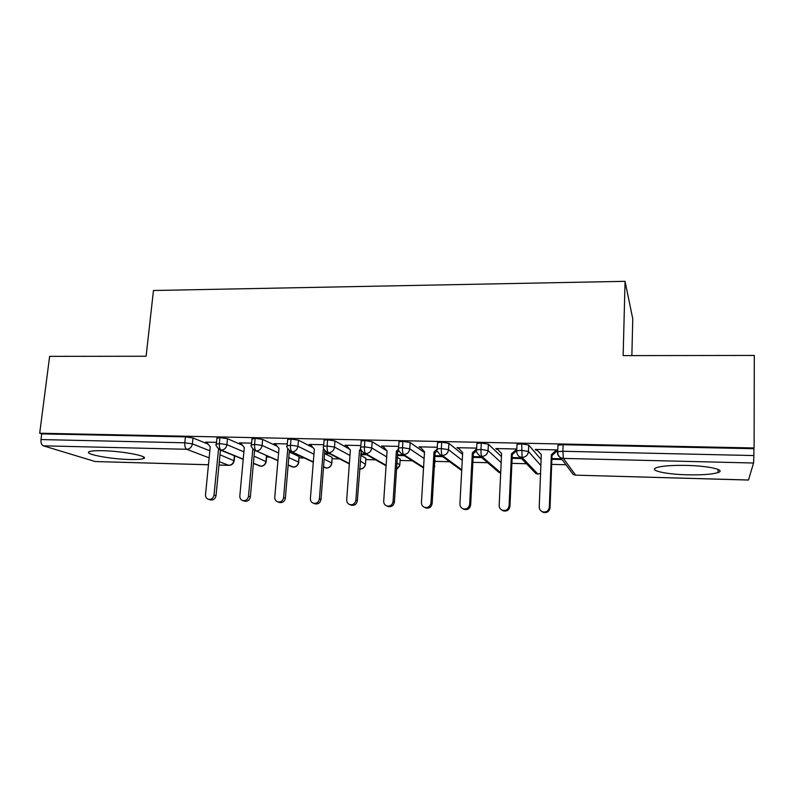 <?xml version="1.0" encoding="UTF-8"?>
<svg xmlns="http://www.w3.org/2000/svg" width="794" height="794" viewBox="0 0 794 794"><rect width="100%" height="100%" fill="white"/><g stroke="black" fill="none" stroke-linecap="round" stroke-linejoin="round"><path stroke-width="1.19" d="M102.714 450.714C123.308 451.091 150.622 456.55 143.357 458.634C141.153 459.389 136.628 459.686 129.789 459.518C110.118 459.14 82.487 453.86 89.484 451.597C91.588 450.863 95.995 450.565 102.714 450.714M686.621 465.413C708.973 465.87 726.182 469.919 718.084 472.549C712.228 474.365 701.975 475.11 687.306 474.812C665.819 474.326 648.351 470.445 656.36 467.686C661.839 465.919 671.923 465.165 686.621 465.413M234.627 456.203L235.54 456.222M266.566 457.026L269.603 457.106M299.06 457.86L304.291 457.999M332.14 458.714L339.624 458.902M365.806 459.577L375.612 459.835M400.116 460.46L412.275 460.778M435.062 461.364L449.622 461.741M472.877 462.336L487.685 462.713M511.882 463.339L526.462 463.716M551.671 464.371L565.973 464.738M631.865 355.603L632.758 318.821L625.067 281.324L153.46 290.505L146.116 356.238L49.625 356.357L39.7 433.226L754.101 447.975L754.3 355.444L623.151 355.613L625.067 281.324M557.934 446.079L557.974 445.186L563.115 444.729L562.886 451.27L753.883 455.558L753.566 463.011L748.474 480.042L575.719 475.159L748.524 480.003M563.115 444.729L753.903 448.699L754.101 447.975M753.883 455.558L753.903 448.699M208.475 464.778L95.161 461.532L43.333 445.821C41.546 444.938 40.762 442.853 40.99 439.558L41.725 433.881L39.7 433.226M557.795 449.93L535.295 449.424L536.019 450.287L536.059 449.444M551.87 459.299L562.132 459.557M561.547 458.763L551.89 458.535M536.019 450.287L537.21 450.307L541.3 454.605M557.239 449.91L557.765 450.774M208.107 444.134L192.992 437.97L192.386 443.866L209.844 450.784M41.725 433.881L185.419 436.869L192.992 437.97M266.685 455.825L266.188 461.294M216.941 438.328L219.958 437.593L227.481 438.695L226.905 444.65L243.907 451.846M242.319 445.176L227.481 438.695M206.956 442.734L205.467 442.129L216.554 442.367M288.778 457.612L298.574 462.078L299.03 456.55L298.713 462.148M251.976 439.102L255.152 438.318L262.625 439.439L262.089 445.454L278.595 452.977M299.03 456.55L289.254 451.955M277.255 446.317L262.625 439.439M240.989 443.568L239.411 442.873L251.609 443.141M324.151 459.22L331.733 462.962L332.16 457.384L331.813 463.011M287.676 439.896L287.716 439.37L291.021 439.072L298.445 440.194L297.939 446.268L313.948 454.178M332.16 457.384L324.597 453.533M312.975 447.598L298.445 440.194M275.687 444.451L273.98 443.638L287.329 443.935M365.885 458.247L365.498 463.885L365.885 458.247L360.615 455.299M324.051 440.7L324.101 440.144L327.594 439.826L334.959 440.958L334.492 447.091L349.965 455.468M349.568 449.126L334.959 440.958M323.744 444.739L309.194 444.422L310.96 445.255M328.379 453.096L326.006 453.046L329.857 453.86M396.94 463.061L399.839 464.798L400.176 459.528M361.151 441.524L361.191 440.938L364.883 440.601L372.188 441.742L371.761 447.935L386.678 456.897M400.206 459.121L397.308 457.324M387.075 450.972L372.188 441.742M360.853 445.563L345.092 445.216L346.889 446.059M360.704 453.999L361.846 454.644L366.739 454.764M365.399 453.999L360.714 453.89M434.387 465.453L435.122 460.381M398.965 442.367L399.005 441.752L402.915 441.395L410.161 442.546L409.764 448.799L424.105 458.495M424.462 452.54L410.161 442.546M398.697 446.397L381.666 446.02L383.512 446.873M403.124 454.912L397.476 454.783M397.427 455.518L404.325 455.687M437.534 443.231L437.563 442.586L441.712 442.198L448.888 443.36L448.531 449.682L462.267 460.351M462.584 454.367L448.888 443.36M437.296 447.25L418.954 446.843L420.84 447.707M441.583 455.855L434.963 455.687M434.913 456.441L442.645 456.629M476.866 444.134L476.896 443.439L481.293 443.022L488.399 444.193L488.082 450.575L501.173 462.604M501.461 456.6L488.399 444.193M476.658 448.124L456.977 447.687L458.902 448.56M480.797 456.808L473.174 456.619M473.135 457.374L481.7 457.582M516.993 445.077L517.023 444.303L521.688 443.866L528.715 445.047L528.437 451.488L540.863 465.522M541.101 459.528L528.715 445.047M516.815 449.017L495.754 448.55L497.719 449.424M520.775 457.781L512.14 457.562M512.11 458.327L521.529 458.555M540.367 473.522L537.836 474.048L522.075 457.404L521.688 443.866M496.637 449.404L496.677 448.57M458.029 448.541L458.069 447.717M420.155 447.697L420.205 447.002M383.016 446.863L383.055 446.357M361.846 454.644L361.905 453.92M327.485 453.811L327.545 453.076M500.696 472.777L481.799 456.431C481.124 455.478 480.856 453.146 480.966 449.434L481.293 443.022M461.761 469.77L442.327 455.478C441.543 454.525 441.216 452.223 441.345 448.541L441.712 442.198M423.569 467.348L403.64 454.535C402.747 453.602 402.369 451.31 402.508 447.677L402.915 441.395M386.112 465.304L365.706 453.622C364.714 452.689 364.297 450.416 364.446 446.824L364.883 440.601M349.37 463.517L328.518 452.719C327.426 451.796 326.959 449.543 327.118 445.98L327.594 439.826M360.198 461.016L365.468 464.301C364.883 467.219 363.166 468.807 360.327 469.065L359.642 468.827M313.322 461.919L292.043 451.836C290.852 450.913 290.336 448.689 290.505 445.156L291.021 439.072M324.17 467.388L326.314 468.063C329.381 467.835 331.187 466.138 331.733 462.962L331.783 463.408C331.187 466.286 329.48 467.855 326.662 468.113L323.565 466.763M277.95 460.46L256.254 450.972C254.973 450.059 254.427 447.856 254.596 444.352L255.152 438.318M291.319 466.574L293.214 467.13C296.231 466.902 298.018 465.215 298.574 462.078L298.683 462.535C298.087 465.373 296.39 466.922 293.591 467.18L288.162 464.917M243.232 459.111L221.149 450.119C219.779 449.215 219.184 447.032 219.372 443.568L219.958 437.593M254.06 456.143L266.159 461.671C265.563 464.47 263.876 465.999 261.097 466.267L253.415 463.249M537.21 450.307L541.3 454.505L539.215 506.85C539.245 509.162 540.327 510.8 542.441 511.753C546.282 512.567 548.585 511.058 549.349 507.217L550.024 507.832C549.259 511.654 546.967 513.152 543.146 512.348L541.369 511.177M549.349 507.217L551.354 454.734L556.574 449.89L557.209 450.754L552.009 455.577L550.024 507.832M551.354 454.734L552.009 455.577M496.925 448.57L501.6 453.573L499.168 505.391C499.188 507.723 500.27 509.361 502.404 510.274C506.115 511.008 508.349 509.5 509.103 505.748L509.946 506.364C509.202 510.095 506.969 511.594 503.277 510.87L501.778 509.996M516.755 450.486L512.279 454.644L509.946 506.364M516.805 449.215L511.455 453.811L509.103 505.748M511.455 453.811L512.279 454.644M458.128 447.717L462.674 452.669L459.915 503.962C459.925 506.314 461.006 507.942 463.14 508.825C466.743 509.48 468.917 507.971 469.661 504.309L470.663 504.924C469.929 508.577 467.765 510.076 464.172 509.42L462.872 508.726M476.331 450.923L473.323 453.721L470.663 504.924M476.618 448.898L472.341 452.898L469.661 504.309M472.341 452.898L473.323 453.721M420.086 446.873L424.512 451.776L421.435 502.552C421.435 504.924 422.497 506.542 424.641 507.396C428.135 507.991 430.249 506.493 430.983 502.9L432.154 503.515C431.42 507.088 429.316 508.577 425.832 507.991L424.651 507.406L425.832 507.991M437.127 450.962L435.122 452.828L432.154 503.515M437.345 448.858L433.981 451.994L430.983 502.9M433.981 451.994L435.122 452.828M382.777 446.049L387.085 450.903L383.701 501.183C383.691 503.555 384.743 505.163 386.877 505.996C390.271 506.532 392.335 505.034 393.07 501.52L394.39 502.136C393.655 505.639 391.601 507.118 388.216 506.592L387.323 506.195M398.796 450.883L397.665 451.945L394.39 502.136M398.469 449.156L396.375 451.121L393.07 501.52M396.375 451.121L397.665 451.945M346.174 445.236L350.362 450.039L346.7 499.833C346.67 502.215 347.712 503.813 349.836 504.617C353.141 505.103 355.156 503.614 355.881 500.17L357.34 500.786C356.625 504.22 354.61 505.699 351.325 505.212L350.64 504.934M361.29 450.724L357.34 500.786M360.744 449.067L359.483 450.258L355.881 500.17M359.483 450.258L360.913 451.081M310.265 444.442L314.345 449.206L310.394 498.513C310.355 500.895 311.387 502.483 313.491 503.267C316.707 503.704 318.682 502.225 319.406 498.84L321.004 499.456C320.29 502.83 318.325 504.299 315.119 503.862L314.603 503.664M324.815 450.813L321.004 499.456M323.833 448.898L323.287 449.414L319.406 498.84M323.287 449.414L324.22 449.9M275.022 443.667L278.992 448.372L274.774 497.213C274.724 499.595 275.736 501.173 277.831 501.927C280.967 502.334 282.902 500.865 283.617 497.53L285.354 498.146C284.639 501.461 282.714 502.92 279.587 502.523L279.2 502.394M289.353 450.853L285.354 498.146M287.746 448.868L283.617 497.53M240.433 442.893L244.304 447.568L239.828 495.932C239.758 498.324 240.761 499.883 242.835 500.617C245.892 500.984 247.778 499.525 248.502 496.25L250.368 496.865C249.653 500.131 247.768 501.58 244.721 501.222L244.433 501.123M254.566 450.555L250.368 496.865M252.78 449.196L248.502 496.25M206.48 442.149L210.241 446.774L205.517 494.682C205.438 497.064 206.43 498.612 208.485 499.337C211.462 499.664 213.318 498.225 214.033 494.999L216.028 495.615C215.313 498.821 213.467 500.26 210.489 499.932L208.485 499.337M220.434 450.089L216.028 495.615M216.355 444.273L219.372 443.568L226.905 444.65C226.27 448.034 224.345 449.861 221.149 450.119L218.519 449.116L214.033 494.999M753.566 463.011L563.383 458.406L575.59 475.11L573.248 474.544L570.161 470.376M557.974 445.186L557.725 451.707L562.886 451.27L563.383 458.406L560.822 457.791C558.549 456.58 557.408 454.694 557.388 452.153L557.696 452.56M95.161 461.532L208.475 464.738M218.985 465.036L228.722 465.304L219.303 461.721M209.15 457.85L186.699 449.285L43.333 445.821M143.357 458.634L143.545 456.927M40.99 439.558L184.813 442.794L185.419 436.869M219.978 454.793L234.19 460.818C233.595 463.587 231.917 465.105 229.158 465.363L228.722 465.304C231.64 465.076 233.386 463.418 233.962 460.341L234.399 455.756M186.699 449.285C185.24 448.382 184.615 446.218 184.813 442.794L192.386 443.866C191.741 447.221 189.845 449.027 186.699 449.285M517.023 444.303L516.745 450.754C516.676 453.84 517.738 455.885 519.921 456.878L522.075 457.404C525.787 457.126 527.911 455.161 528.437 451.488L521.4 450.337L516.745 450.754L516.705 451.488M540.545 473.442L537.836 474.048L535.871 473.552L533.052 470.614M575.64 475.159L573.248 474.544L560.822 457.791C558.599 456.441 557.567 454.416 557.725 451.707L557.388 452.153M476.529 450.486L476.896 443.439M437.157 449.523L437.563 442.586M398.548 448.6L399.005 441.752M360.694 447.697L361.191 440.938M259.003 465.76L260.69 466.207C263.658 465.979 265.424 464.311 265.99 461.195L266.476 455.736M488.082 450.575L480.966 449.434L476.569 449.821C475.398 450.327 476.479 452.382 479.824 455.974L481.799 456.431C485.442 456.153 487.536 454.208 488.082 450.575M448.531 449.682L441.345 448.541L437.196 448.908C436.005 449.483 437.107 451.538 440.511 455.071L442.327 455.478C445.9 455.2 447.975 453.275 448.531 449.682M500.686 472.976L496.736 470.495M409.764 448.799L402.508 447.677L398.598 448.014C397.635 449.196 398.767 451.25 401.972 454.178L403.64 454.535C407.143 454.267 409.188 452.352 409.764 448.799M434.775 466.108L434.249 467.874M461.701 470.763L461.066 470.117M371.761 447.935L364.446 446.824L360.744 447.141C359.791 448.402 360.933 450.456 364.168 453.305L365.706 453.622C369.15 453.354 371.165 451.458 371.761 447.935M399.789 465.205L396.514 469.552M324.101 440.144L323.615 446.278C322.682 447.647 323.843 449.702 327.088 452.431L328.518 452.719C331.892 452.451 333.887 450.575 334.492 447.091L327.118 445.98L323.615 446.278L323.565 446.814M365.478 463.875C364.942 467.071 363.116 468.788 360 469.016L359.632 468.976M287.716 439.37L287.2 445.444C285.949 446.208 287.12 448.253 290.713 451.578L292.043 451.836C295.358 451.568 297.323 449.712 297.939 446.268L290.505 445.156L287.15 445.95M252.016 438.606L251.47 444.62C250.209 445.424 251.39 447.469 255.023 450.734L256.254 450.972C259.509 450.704 261.454 448.868 262.089 445.454L254.596 444.352L251.42 445.106M277.93 460.738L253.028 449.464M718.084 472.549L718.104 469.413M228.89 465.353L218.985 465.076M537.905 474.097L535.871 473.552L519.921 456.878M500.686 473.016L499.148 472.569L479.824 455.974M434.249 467.805L434.695 466.138M461.711 470.594L440.511 455.071M396.504 469.641L399.63 465.969M423.53 467.984L401.972 454.178M386.083 465.81L364.168 453.305M349.34 463.924L327.088 452.431M359.622 469.006L360.139 469.065M326.463 468.113L323.535 467.09M313.302 462.247L290.713 451.578M293.373 467.18L288.143 465.195M234.657 455.865L234.23 460.46M243.212 459.339L219.998 449.91C216.335 446.685 215.144 444.65 216.405 443.816L216.99 437.851M260.859 466.257L253.395 463.478M542.441 511.753L543.146 512.348M502.404 510.274L503.277 510.87M463.14 508.825L464.172 509.42M386.877 505.996L388.216 506.592M349.836 504.617L351.325 505.212M313.491 503.267L315.119 503.862M277.831 501.927L279.587 502.523M242.835 500.617L244.721 501.222"/></g></svg>
